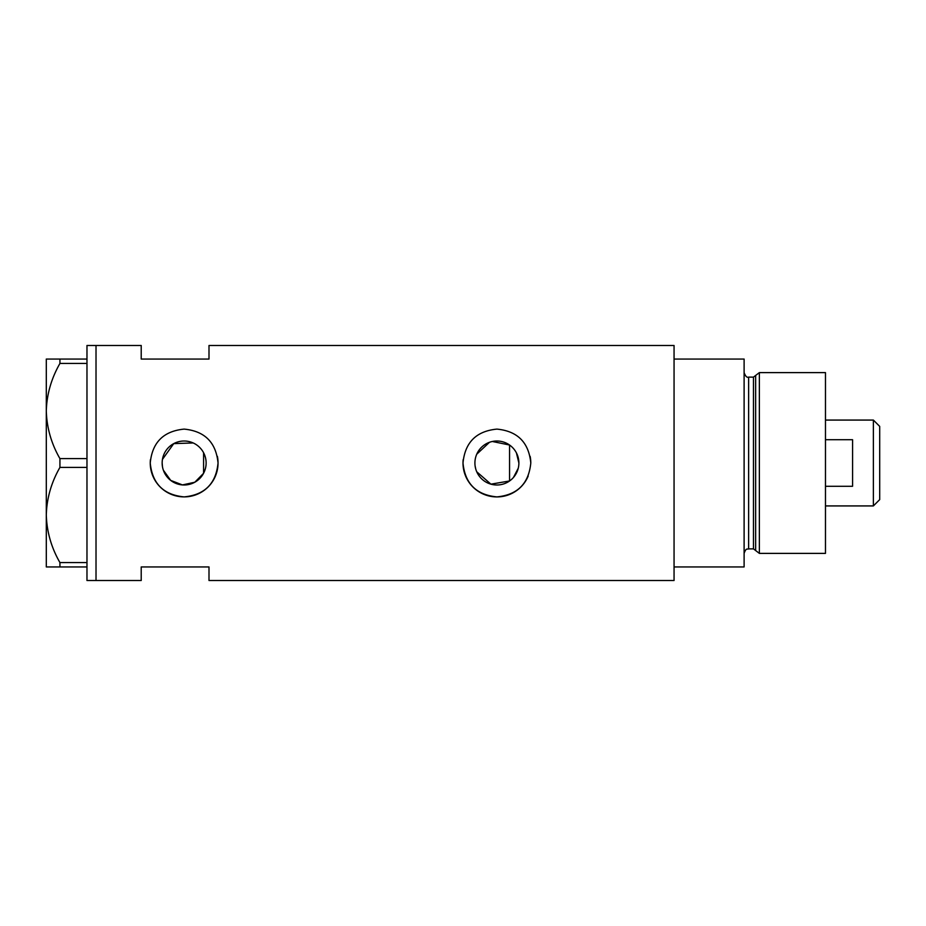 <?xml version="1.0" encoding="UTF-8"?>
<svg xmlns="http://www.w3.org/2000/svg" width="926" height="926" viewBox="0 0 926 926"><rect width="100%" height="100%" fill="white"/><g stroke="black" fill="none" stroke-linecap="round" stroke-linejoin="round"><path stroke-width="1.39" d="M492.354 441.482L509.555 445.024L509.555 480.976L490.907 484.159L476.74 471.774M475.733 468.961L475.119 466.01M205.479 468.301L204.681 470.859M513.444 477.48L518.259 468.22M518.884 463A21.992 21.992 0 0 0 496.892 441.007A21.992 21.992 0 0 0 474.911 463A21.992 21.992 0 0 0 496.892 484.993A21.992 21.992 0 0 0 518.884 463L516.407 452.849M162.154 463A21.992 21.992 0 0 0 184.147 484.993A21.992 21.992 0 0 0 206.128 463A21.992 21.992 0 0 0 184.147 441.007A21.992 21.992 0 0 0 162.154 463L162.467 466.658M163.37 470.2L170.697 480.397L182.445 484.923L194.796 482.238L203.581 473.29L203.581 452.71M150.417 459.666A33.892 33.892 0 0 0 150.244 463C152.246 483.603 163.543 494.901 184.135 496.892C204.727 494.912 216.036 483.615 218.038 463C216.036 442.397 204.739 431.099 184.158 429.108C163.543 431.099 152.234 442.397 150.244 463A33.892 33.892 0 0 0 184.147 496.892A33.892 33.892 0 0 0 217.39 456.356M463.162 459.666A33.892 33.892 0 0 0 463 463C465.002 483.603 476.3 494.901 496.892 496.892C517.484 494.912 528.781 483.615 530.795 463C528.781 442.397 517.495 431.099 496.915 429.108C476.3 431.099 464.991 442.397 463 463A33.892 33.892 0 0 0 528.19 476.033M86.975 566.943L59.935 566.943L59.935 562.568L86.975 562.568L86.975 580.509L96.015 580.509L96.015 345.491L141.215 345.491L141.215 359.056L208.998 359.056L208.998 345.491L674.059 345.491L674.059 566.943L744.11 566.943L744.11 359.056L674.059 359.056L674.059 580.509L208.998 580.509L208.998 566.943L141.215 566.943L141.215 580.509L96.015 580.509L96.015 345.491L86.975 345.491L86.975 363.432L59.935 363.432L59.935 359.056L46.3 359.056L46.3 411.028C46.751 394.43 51.289 378.56 59.935 363.432M193.175 442.952L173.741 443.623L162.467 459.354M530.795 463A33.892 33.892 0 0 0 530.135 456.356M204.681 455.129L205.479 457.699M476.74 454.215L489.472 442.304M86.975 458.613L86.975 467.387L59.935 467.387L59.935 458.613L86.975 458.613L86.975 363.432M86.975 562.568L86.975 467.387M59.935 562.568C51.347 547.671 46.809 531.813 46.3 514.972L46.3 566.943L59.935 566.943M59.935 458.613C51.347 443.728 46.809 427.858 46.3 411.028L46.3 514.972C46.751 498.373 51.289 482.504 59.935 467.387M59.935 359.056L86.975 359.056M753.475 548.875L748.636 548.875L748.636 377.125L753.475 377.125L753.475 548.875L755.651 550.542L755.651 375.458L759.366 372.611L759.366 553.389L825.471 553.389L825.471 372.611L759.366 372.611M873.368 420.068L879.7 426.388L879.7 499.612L873.368 505.932L873.368 420.068L825.471 420.068M825.471 486.277L852.58 486.277L852.58 439.723L825.471 439.723M748.636 548.875C747.398 549.639 746.194 547.324 744.11 553.389M748.636 377.125C747.016 377.854 745.511 376.35 744.11 372.611M753.475 377.125L755.651 375.458M755.651 550.542L759.366 553.389M873.368 505.932L825.471 505.932"/></g></svg>
